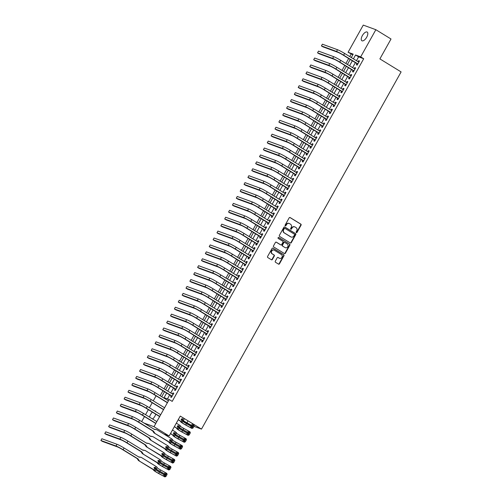 <?xml version="1.0" encoding="UTF-8"?>
<svg xmlns="http://www.w3.org/2000/svg" width="502" height="502" viewBox="0 0 502 502"><rect width="100%" height="100%" fill="white"/><g stroke="black" fill="none" stroke-linecap="round" stroke-linejoin="round"><path stroke-width="0.75" d="M296.349 232.608A0.546 0.489 110.1 0 0 297.027 232.388L301.062 225.166A0.778 0.697 110.1 0 0 300.849 224.124L290.137 217.554A0.778 0.697 110.1 0 0 289.165 217.868L285.13 225.084A0.546 0.489 110.1 0 0 285.356 225.856A0.546 0.489 110.1 0 0 285.964 225.599L286.485 224.664A2.497 2.228 110.1 0 1 289.604 223.66L290.495 224.206A2.497 2.228 110.1 0 1 291.185 227.544L290.664 228.479A0.546 0.489 110.1 0 0 290.89 229.251A0.546 0.489 110.1 0 0 291.499 228.994L292.02 228.059A2.497 2.228 110.1 0 1 295.138 227.048L296.029 227.601A2.497 2.228 110.1 0 1 296.72 230.939L296.199 231.874A0.546 0.489 110.1 0 0 296.349 232.608M296.268 232.545A0.546 0.489 110.1 0 0 296.688 232.263L300.723 225.04A0.778 0.697 110.1 0 0 300.51 223.999L289.855 217.46M285.199 225.756A0.546 0.489 110.1 0 0 285.619 225.473L286.146 224.538L286.485 224.664M290.733 229.15A0.546 0.489 110.1 0 0 291.154 228.868L291.681 227.933L292.02 228.059M149.546 417.143A5.089 2.284 121.5 0 1 150.544 414.596A5.089 2.284 121.5 0 1 152.413 412.142M154.534 410.906A5.089 2.284 121.5 0 1 155.382 411.05A5.089 2.284 121.5 0 1 155.896 411.747M155.758 414.194A5.089 2.284 121.5 0 1 154.898 416.189A5.089 2.284 121.5 0 1 152.602 419.019M362.356 35.604A5.089 2.284 121.5 0 1 367.194 32.065A5.089 2.284 121.5 0 1 366.711 37.198A5.089 2.284 121.5 0 1 361.867 40.744A5.089 2.284 121.5 0 1 362.356 35.604M275.284 261.222A0.778 0.697 110.1 0 0 275.498 262.264L278.503 264.108A0.778 0.697 110.1 0 0 279.476 263.795L283.956 255.775A0.778 0.697 110.1 0 0 283.743 254.734L273.032 248.164A0.778 0.697 110.1 0 0 272.059 248.477L267.579 256.497A0.778 0.697 110.1 0 0 267.792 257.539L271.419 259.766A0.778 0.697 110.1 0 0 272.398 259.452L274.312 256.02A0.778 0.697 110.1 0 0 274.098 254.972L272.297 253.874A2.09 1.857 110.1 0 1 274.33 250.234L281.384 254.558A2.09 1.857 110.1 0 1 279.35 258.197L278.171 257.476A0.778 0.697 110.1 0 0 277.198 257.79L275.284 261.222M352.837 54.762L348.081 52.271L363.266 25.1L375.86 29.706L391.014 39.005L379.888 58.903L401.104 71.918L201.484 429.103L180.268 416.089L169.143 435.993L153.988 426.694L144.011 423.042M375.86 29.706L360.674 56.877L355.567 55.007L353.421 58.847M166.67 393.003L164.066 397.659L169.174 399.523L172.205 401.387L363.705 58.74L360.674 56.877M169.174 399.523L153.988 426.694M290.313 242.981A0.778 0.697 110.1 0 0 291.285 242.661L295.766 234.647A0.778 0.697 110.1 0 0 295.552 233.599L284.841 227.029A0.778 0.697 110.1 0 0 283.868 227.343L279.388 235.363A0.778 0.697 110.1 0 0 279.601 236.411L290.313 242.981M289.861 245.208L285.381 253.228A0.778 0.697 110.1 0 1 284.408 253.541L273.697 246.971A0.778 0.697 110.1 0 1 273.483 245.93L275.397 242.497A0.778 0.697 110.1 0 1 276.376 242.184L280.718 244.85A0.778 0.697 110.1 0 0 281.691 244.53L282.965 242.259A0.778 0.697 110.1 0 0 282.751 241.211L278.227 238.437A0.546 0.489 110.1 0 1 278.761 237.49L289.648 244.167A0.778 0.697 110.1 0 1 289.861 245.208L289.522 245.089L285.042 253.102L285.381 253.228M356.997 63.578L356.326 64.789L357.173 65.103L359.495 60.949L358.648 60.635L358.058 61.69M353.132 70.5L352.454 71.711L353.308 72.024L355.629 67.87L354.776 67.563L354.186 68.617M349.26 77.421L348.589 78.638L349.436 78.946L351.758 74.792L350.904 74.484L350.321 75.538M345.395 84.349L344.717 85.56L345.571 85.867L347.892 81.713L347.039 81.406L346.449 82.46M341.523 91.27L340.852 92.481L341.699 92.788L344.021 88.641L343.167 88.327L342.577 89.381M337.658 98.191L336.98 99.402L337.833 99.716L340.149 95.562L339.302 95.248L338.712 96.302M333.786 105.113L333.108 106.324L333.962 106.637L336.284 102.483L335.43 102.17L334.84 103.224M329.921 112.034L329.243 113.245L330.096 113.559L332.412 109.405L331.565 109.091L330.975 110.145M326.049 118.955L325.371 120.166L326.225 120.48L328.546 116.326L327.693 116.012L327.103 117.073M322.184 125.876L321.506 127.088L322.353 127.401L324.675 123.247L323.828 122.94L323.238 123.994M318.312 132.804L317.634 134.015L318.488 134.323L320.809 130.169L319.956 129.861L319.366 130.915M314.447 139.725L313.769 140.936L314.616 141.244L316.938 137.096L316.091 136.782L315.501 137.837M310.575 146.647L309.897 147.858L310.751 148.172L313.072 144.018L312.219 143.704L311.629 144.758M306.709 153.568L306.032 154.779L306.879 155.093L309.201 150.939L308.353 150.625L307.764 151.679M302.838 160.489L302.16 161.7L303.013 162.014L305.335 157.86L304.482 157.546L303.892 158.601M298.972 167.411L298.295 168.622L299.142 168.936L301.464 164.781L300.616 164.468L300.027 165.522M295.101 174.332L294.423 175.543L295.276 175.857L297.598 171.703L296.745 171.395L296.155 172.45M291.235 181.26L290.558 182.471L291.405 182.778L293.726 178.624L292.879 178.317L292.289 179.371M287.364 188.181L286.686 189.392L287.539 189.7L289.861 185.545L289.008 185.238L288.418 186.292M283.498 195.102L282.821 196.313L283.668 196.621L285.989 192.473L285.142 192.159L284.552 193.214M279.627 202.024L278.949 203.235L279.802 203.548L282.124 199.394L281.271 199.081L280.681 200.135M275.761 208.945L275.083 210.156L275.931 210.47L278.252 206.316L277.405 206.002L276.815 207.056M271.889 215.866L271.212 217.077L272.065 217.391L274.387 213.237L273.534 212.923L272.944 213.977M268.018 222.788L267.346 223.999L268.193 224.312L270.515 220.158L269.668 219.851L269.078 220.905M264.152 229.709L263.475 230.926L264.328 231.234L266.65 227.08L265.796 226.772L265.207 227.826M260.281 236.637L259.609 237.848L260.456 238.155L262.778 234.001L261.925 233.694L261.341 234.748M256.415 243.558L255.738 244.769L256.591 245.076L258.913 240.929L258.059 240.615L257.47 241.669M252.544 250.479L251.872 251.69L252.719 252.004L255.041 247.85L254.188 247.536L253.598 248.59M248.678 257.4L248.001 258.612L248.854 258.925L251.169 254.771L250.322 254.458L249.732 255.512M244.807 264.322L244.129 265.533L244.982 265.847L247.304 261.693L246.451 261.379L245.861 262.433M240.941 271.243L240.263 272.454L241.117 272.768L243.432 268.614L242.585 268.3L241.995 269.361M237.069 278.164L236.392 279.376L237.245 279.689L239.567 275.535L238.714 275.228L238.124 276.282M233.204 285.092L232.526 286.303L233.374 286.611L235.695 282.457L234.848 282.149L234.258 283.203M229.332 292.013L228.655 293.224L229.508 293.532L231.83 289.384L230.976 289.07L230.387 290.125M225.467 298.935L224.789 300.146L225.636 300.46L227.958 296.305L227.111 295.992L226.521 297.046M221.595 305.856L220.918 307.067L221.771 307.381L224.093 303.227L223.239 302.913L222.65 303.967M217.73 312.777L217.052 313.988L217.899 314.302L220.221 310.148L219.374 309.834L218.784 310.889M213.858 319.699L213.181 320.91L214.034 321.224L216.356 317.069L215.502 316.756L214.912 317.81M209.993 326.62L209.315 327.831L210.162 328.145L212.484 323.991L211.637 323.683L211.047 324.738M206.121 333.548L205.443 334.759L206.297 335.066L208.619 330.912L207.765 330.605L207.175 331.659M202.256 340.469L201.578 341.68L202.425 341.987L204.747 337.833L203.9 337.526L203.31 338.58M198.384 347.39L197.706 348.601L198.56 348.909L200.882 344.761L200.028 344.447L199.438 345.501M194.519 354.312L193.841 355.523L194.688 355.836L197.01 351.682L196.163 351.369L195.573 352.423M190.647 361.233L189.969 362.444L190.823 362.758L193.144 358.604L192.291 358.29L191.701 359.344M186.782 368.154L186.104 369.365L186.951 369.679L189.273 365.525L188.426 365.211L187.836 366.265M182.91 375.076L182.232 376.287L183.086 376.6L185.407 372.446L184.554 372.139L183.964 373.193M179.038 381.997L178.367 383.214L179.214 383.522L181.536 379.368L180.682 379.06L180.099 380.114M175.173 388.924L174.495 390.136L175.349 390.443L177.67 386.289L176.817 385.982L176.227 387.036M363.705 58.74L358.597 56.87L356.451 60.711M355.397 62.599L352.586 67.632M351.532 69.521L348.714 74.553M347.66 76.442L344.849 81.475M343.788 83.363L340.977 88.396M339.923 90.285L337.112 95.317M336.051 97.206L333.24 102.245M332.186 104.127L329.375 109.166M328.314 111.049L325.503 116.087M324.449 117.976L321.631 123.009M320.577 124.898L317.766 129.93M316.712 131.819L313.894 136.851M312.84 138.74L310.029 143.773M308.975 145.662L306.157 150.7M305.103 152.583L302.292 157.622M301.238 159.504L298.42 164.543M297.366 166.432L294.555 171.464M293.501 173.353L290.683 178.386M289.629 180.274L286.818 185.307M285.763 187.196L282.946 192.228M281.892 194.117L279.081 199.15M278.026 201.038L275.209 206.077M274.155 207.96L271.344 212.999M270.289 214.887L267.472 219.92M266.418 221.809L263.606 226.841M262.552 228.73L259.735 233.763M258.681 235.651L255.869 240.684M254.809 242.573L251.998 247.605M250.944 249.494L248.132 254.533M247.072 256.415L244.261 261.454M243.206 263.337L240.395 268.375M239.335 270.264L236.524 275.297M235.469 277.186L232.652 282.218M231.598 284.107L228.786 289.139M227.732 291.028L224.915 296.061M223.861 297.95L221.049 302.988M219.995 304.871L217.178 309.91M216.124 311.792L213.312 316.831M212.258 318.72L209.441 323.752M208.386 325.641L205.575 330.674M204.521 332.562L201.704 337.595M200.649 339.484L197.838 344.516M196.784 346.405L193.967 351.438M192.912 353.326L190.101 358.365M189.047 360.248L186.229 365.287M185.175 367.175L182.364 372.208M181.31 374.097L178.492 379.129M177.438 381.018L174.627 386.051M173.573 387.939L170.755 392.972M169.701 394.861L167.448 398.895M171.301 395.846L170.63 397.057L171.477 397.364L173.799 393.217L172.945 392.903L172.362 393.957M351.111 54.128L349.737 56.588M348.683 58.477L345.865 63.509M344.811 65.398L342 70.431M340.946 72.319L338.128 77.358M337.074 79.241L334.263 84.28M333.209 86.162L330.391 91.201M329.337 93.09L326.526 98.122M325.472 100.011L322.654 105.043M321.6 106.932L318.789 111.965M317.735 113.854L314.917 118.886M313.863 120.775L311.052 125.814M309.991 127.696L307.18 132.735M306.126 134.618L303.315 139.656M302.254 141.545L299.443 146.578M298.389 148.466L295.578 153.499M294.517 155.388L291.706 160.42M290.652 162.309L287.834 167.342M286.78 169.23L283.969 174.263M282.915 176.152L280.097 181.191M279.043 183.073L276.232 188.112M275.178 190.001L272.36 195.033M271.306 196.922L268.495 201.955M267.44 203.843L264.623 208.876M263.569 210.765L260.758 215.797M259.703 217.686L256.886 222.719M255.832 224.607L253.021 229.646M251.966 231.529L249.149 236.567M248.095 238.45L245.283 243.489M244.229 245.378L241.412 250.41M240.358 252.299L237.546 257.331M236.492 259.22L233.675 264.253M232.621 266.142L229.809 271.174M228.755 273.063L225.938 278.102M224.883 279.984L222.072 285.023M221.012 286.906L218.201 291.944M217.146 293.833L214.335 298.866M213.275 300.754L210.463 305.787M209.409 307.676L206.592 312.708M205.538 314.597L202.726 319.63M201.672 321.518L198.855 326.551M197.801 328.44L194.989 333.479M193.935 335.361L191.118 340.4M190.063 342.289L187.252 347.321M186.198 349.21L183.381 354.243M182.326 356.131L179.515 361.164M178.461 363.053L175.644 368.085M174.589 369.974L171.778 375.007M170.724 376.895L167.906 381.934M166.852 383.817L164.041 388.855M162.987 390.738L160.169 395.777M183.017 420.896L188.89 424.497L191.4 425.414M193.954 426.349L201.484 429.103M169.143 435.993L163.859 434.061M141.664 421.605L144.482 416.572M145.536 414.683L148.347 409.651M149.401 407.762L152.219 402.723M153.273 400.841L156.084 395.802M351.287 57.542L353.188 54.141L348.081 52.271M161.719 396.724L164.53 391.692M165.591 389.803L168.402 384.77M169.456 382.882L172.268 377.849M173.328 375.96L176.139 370.922M177.193 369.039L180.011 364M181.065 362.118L183.876 357.079M184.931 355.19L187.748 350.158M188.802 348.269L191.613 343.236M192.668 341.347L195.485 336.315M196.539 334.426L199.35 329.394M200.405 327.505L203.222 322.466M204.276 320.583L207.088 315.545M208.142 313.662L210.959 308.623M212.013 306.735L214.825 301.702M215.879 299.813L218.696 294.781M219.75 292.892L222.562 287.859M223.616 285.971L226.433 280.938M227.488 279.049L230.299 274.017M231.353 272.128L234.17 267.089M235.225 265.207L238.036 260.168M239.09 258.279L241.908 253.246M242.962 251.358L245.773 246.325M246.827 244.436L249.645 239.404M250.699 237.515L253.51 232.482M254.57 230.594L257.382 225.561M258.436 223.672L261.247 218.634M262.308 216.751L265.119 211.712M266.173 209.83L268.99 204.791M270.045 202.902L272.856 197.87M273.91 195.981L276.727 190.948M277.782 189.059L280.593 184.027M281.647 182.138L284.465 177.106M285.519 175.217L288.33 170.184M289.384 168.295L292.202 163.257M293.256 161.374L296.067 156.335M297.121 154.447L299.939 149.414M300.993 147.525L303.804 142.493M304.858 140.604L307.676 135.571M308.73 133.683L311.541 128.65M312.595 126.761L315.413 121.729M316.467 119.84L319.278 114.801M320.332 112.919L323.15 107.88M324.204 105.997L327.015 100.958M328.07 99.07L330.887 94.037M331.941 92.148L334.752 87.116M335.807 85.227L338.624 80.194M339.678 78.306L342.489 73.273M343.55 71.384L346.361 66.346M347.415 64.463L350.227 59.424M352.366 60.736L349.555 65.775M348.501 67.657L345.683 72.696M344.629 74.585L341.818 79.617M340.758 81.506L337.946 86.539M336.892 88.427L334.081 93.46M333.021 95.349L330.209 100.381M329.155 102.27L326.338 107.302M325.283 109.191L322.472 114.23M321.418 116.113L318.601 121.151M317.546 123.034L314.735 128.073M313.681 129.962L310.863 134.994M309.809 136.883L306.998 141.915M305.944 143.804L303.126 148.837M302.072 150.725L299.261 155.758M298.207 157.647L295.389 162.686M294.335 164.568L291.524 169.607M290.47 171.489L287.652 176.528M286.598 178.417L283.787 183.45M282.733 185.338L279.915 190.371M278.861 192.26L276.05 197.292M274.996 199.181L272.178 204.214M271.124 206.102L268.313 211.135M267.259 213.024L264.441 218.063M263.387 219.945L260.576 224.984M259.521 226.873L256.704 231.905M255.65 233.794L252.839 238.826M251.778 240.715L248.967 245.748M247.913 247.637L245.101 252.669M244.041 254.558L241.23 259.59M240.176 261.479L237.358 266.518M236.304 268.401L233.493 273.439M232.439 275.322L229.621 280.361M228.567 282.249L225.756 287.282M224.701 289.171L221.884 294.203M220.83 296.092L218.019 301.125M216.964 303.013L214.147 308.046M213.093 309.935L210.282 314.974M209.227 316.856L206.41 321.895M205.356 323.777L202.544 328.816M201.49 330.705L198.673 335.738M197.619 337.626L194.807 342.659M193.753 344.548L190.936 349.58M189.881 351.469L187.07 356.502M186.016 358.39L183.199 363.423M182.144 365.312L179.333 370.351M178.279 372.233L175.462 377.272M174.407 379.161L171.596 384.193M170.542 386.082L167.724 391.114M358.597 56.87L355.567 55.007M358.648 60.635L359.407 61.106M354.776 67.563L355.541 68.027M350.904 74.484L351.67 74.949M347.039 81.406L347.804 81.87M343.167 88.327L343.933 88.798M339.302 95.248L340.067 95.719M335.43 102.17L336.196 102.64M331.565 109.091L332.324 109.561M327.693 116.012L328.459 116.483M323.828 122.94L324.587 123.404M319.956 129.861L320.722 130.325M316.091 136.782L316.85 137.253M312.219 143.704L312.984 144.174M308.353 150.625L309.113 151.096M304.482 157.546L305.247 158.017M300.616 164.468L301.376 164.938M296.745 171.395L297.51 171.86M292.879 178.317L293.639 178.781M289.008 185.238L289.773 185.702M285.142 192.159L285.902 192.63M281.271 199.081L282.036 199.551M277.405 206.002L278.164 206.473M273.534 212.923L274.299 213.394M269.668 219.851L270.427 220.315M265.796 226.772L266.562 227.237M261.925 233.694L262.69 234.158M258.059 240.615L258.825 241.085M254.188 247.536L254.953 248.007M250.322 254.458L251.088 254.928M246.451 261.379L247.216 261.849M242.585 268.3L243.344 268.771M238.714 275.228L239.479 275.692M234.848 282.149L235.607 282.613M230.976 289.07L231.742 289.535M227.111 295.992L227.87 296.462M223.239 302.913L224.005 303.384M219.374 309.834L220.133 310.305M215.502 316.756L216.268 317.226M211.637 323.683L212.396 324.148M207.765 330.605L208.531 331.069M203.9 337.526L204.659 337.99M200.028 344.447L200.794 344.918M196.163 351.369L196.922 351.839M192.291 358.29L193.057 358.761M188.426 365.211L189.185 365.682M184.554 372.139L185.32 372.603M180.682 379.06L181.448 379.525M176.817 385.982L177.582 386.446M172.945 392.903L173.711 393.373M294.605 226.822A2.497 2.228 110.1 0 0 291.681 227.933M289.077 223.428A2.497 2.228 110.1 0 0 286.146 224.538M290.256 242.943A0.778 0.697 110.1 0 0 290.947 242.541L295.427 234.522A0.778 0.697 110.1 0 0 295.214 233.474L284.559 226.942M294.517 234.88A0.546 0.489 110.1 0 0 294.367 234.152L284.967 228.385A0.546 0.489 110.1 0 0 284.283 228.605L283.73 229.59A2.497 2.228 110.1 0 0 284.421 232.934L290.846 236.875A2.497 2.228 110.1 0 0 293.965 235.865L294.517 234.88M284.803 228.322L284.621 228.259A0.546 0.489 110.1 0 0 283.944 228.479L284.283 228.605M291.034 236.975A2.497 2.228 110.1 0 1 290.507 236.749L284.082 232.809A2.497 2.228 110.1 0 1 283.392 229.464L283.944 228.479M284.352 253.51A0.778 0.697 110.1 0 0 285.042 253.102M276.087 242.089L280.38 244.725A0.778 0.697 110.1 0 0 280.605 244.807M278.516 237.421L289.648 244.167M285.224 247.612A2.09 1.857 110.1 0 0 287.257 243.978L284.772 242.453A0.778 0.697 110.1 0 0 283.799 242.767L282.526 245.045A0.778 0.697 110.1 0 0 282.739 246.087L284.885 247.486A2.09 1.857 110.1 0 0 285.356 247.687M284.433 242.328A0.778 0.697 110.1 0 0 283.454 242.642L283.799 242.767M284.885 247.486L282.4 245.961A0.778 0.697 110.1 0 1 282.187 244.92L283.454 242.642M289.522 245.089A0.778 0.697 110.1 0 0 289.309 244.041M279.482 258.266A2.09 1.857 110.1 0 1 279.012 258.072L277.888 257.382M273.86 250.04A2.09 1.857 110.1 0 0 271.958 253.748L272.297 253.874M271.362 259.729A0.778 0.697 110.1 0 0 272.053 259.327L273.973 255.894A0.778 0.697 110.1 0 0 273.759 254.853L271.958 253.748M278.447 264.077A0.778 0.697 110.1 0 0 279.137 263.669L283.617 255.65A0.778 0.697 110.1 0 0 283.404 254.608L272.749 248.07M337.507 49.717L336.535 51.449L321.412 45.914L322.378 44.182L337.507 49.717A5.968 0.483 29.2 0 1 344.604 53.438L358.817 62.16M336.535 51.449A5.968 0.483 29.2 0 1 343.638 55.17L357.851 63.892M357.725 64.118L342.784 54.862A3.978 0.32 -150.8 0 0 338.053 52.377L322.924 46.843L321.412 45.914M333.635 56.638L332.669 58.37L317.54 52.835L318.506 51.104L333.635 56.638A5.968 0.483 29.2 0 1 340.732 60.365L354.952 69.081M332.669 58.37A5.968 0.483 29.2 0 1 339.766 62.091L353.985 70.813M353.854 71.039L338.919 61.784A3.978 0.32 -150.8 0 0 334.181 59.299L319.059 53.764L317.54 52.835M329.77 63.559L328.797 65.291L313.675 59.757L314.641 58.025L329.77 63.559A5.968 0.483 29.2 0 1 336.867 67.287L351.08 76.003M328.797 65.291A5.968 0.483 29.2 0 1 335.901 69.012L350.114 77.735M349.988 77.961L335.047 68.705A3.978 0.32 -150.8 0 0 330.316 66.22L315.187 60.686L313.675 59.757M325.898 70.487L324.932 72.213L309.803 66.678L310.769 64.946L325.898 70.487A5.968 0.483 29.2 0 1 332.995 74.208L347.215 82.924M324.932 72.213A5.968 0.483 29.2 0 1 332.029 75.94L346.248 84.656M346.116 84.888L331.182 75.626A3.978 0.32 -150.8 0 0 326.444 73.141L311.315 67.607L309.803 66.678M322.033 77.408L321.06 79.134L305.931 73.599L306.904 71.868L322.033 77.408A5.968 0.483 29.2 0 1 329.13 81.129L343.343 89.852M321.06 79.134A5.968 0.483 29.2 0 1 328.164 82.861L342.377 91.577M342.251 91.81L327.31 82.548A3.978 0.32 -150.8 0 0 322.579 80.069L307.45 74.528L305.931 73.599M318.161 84.33L317.195 86.062L302.066 80.521L303.032 78.795L318.161 84.33A5.968 0.483 29.2 0 1 325.258 88.051L339.477 96.773M317.195 86.062A5.968 0.483 29.2 0 1 324.292 89.783L338.505 98.505M338.379 98.731L323.445 89.469A3.978 0.32 -150.8 0 0 318.707 86.99L303.578 81.45L302.066 80.521M314.29 91.251L313.323 92.983L298.194 87.442L299.167 85.716L314.29 91.251A5.968 0.483 29.2 0 1 321.393 94.972L335.606 103.694M313.323 92.983A5.968 0.483 29.2 0 1 320.427 96.704L334.639 105.426M334.514 105.652L319.573 96.39A3.978 0.32 -150.8 0 0 314.842 93.912L299.713 88.377L298.194 87.442M310.424 98.172L309.458 99.904L294.329 94.37L295.295 92.638L310.424 98.172A5.968 0.483 29.2 0 1 317.521 101.893L331.74 110.616M309.458 99.904A5.968 0.483 29.2 0 1 316.555 103.625L330.768 112.348M330.642 112.573L315.708 103.318A3.978 0.32 -150.8 0 0 310.97 100.833L295.841 95.298L294.329 94.37M306.553 105.094L305.586 106.826L290.457 101.291L291.43 99.559L306.553 105.094A5.968 0.483 29.2 0 1 313.656 108.821L327.869 117.537M305.586 106.826A5.968 0.483 29.2 0 1 312.69 110.547L326.902 119.269M326.777 119.495L311.836 110.239A3.978 0.32 -150.8 0 0 307.105 107.754L291.976 102.22L290.457 101.291M302.687 112.015L301.721 113.747L286.592 108.212L287.558 106.48L302.687 112.015A5.968 0.483 29.2 0 1 309.784 115.742L324.003 124.458M301.721 113.747A5.968 0.483 29.2 0 1 308.818 117.468L323.031 126.19M322.905 126.416L307.964 117.161A3.978 0.32 -150.8 0 0 303.233 114.676L288.104 109.141L286.592 108.212M298.815 118.936L297.849 120.668L282.72 115.134L283.686 113.402L298.815 118.936A5.968 0.483 29.2 0 1 305.919 122.664L320.132 131.38M297.849 120.668A5.968 0.483 29.2 0 1 304.952 124.396L319.165 133.112M319.04 133.337L304.099 124.082A3.978 0.32 -150.8 0 0 299.368 121.597L284.239 116.062L282.72 115.134M294.95 125.864L293.984 127.59L278.855 122.055L279.821 120.323L294.95 125.864A5.968 0.483 29.2 0 1 302.047 129.585L316.26 138.307M293.984 127.59A5.968 0.483 29.2 0 1 301.081 131.317L315.294 140.033M315.168 140.265L300.227 131.003A3.978 0.32 -150.8 0 0 295.496 128.525L280.367 122.984L278.855 122.055M291.078 132.785L290.112 134.517L274.983 128.976L275.949 127.244L291.078 132.785A5.968 0.483 29.2 0 1 298.182 136.506L312.395 145.229M290.112 134.517A5.968 0.483 29.2 0 1 297.215 138.238L311.428 146.954M311.303 147.186L296.362 137.924A3.978 0.32 -150.8 0 0 291.631 135.446L276.502 129.905L274.983 128.976M287.213 139.707L286.247 141.439L271.118 135.898L272.084 134.172L287.213 139.707A5.968 0.483 29.2 0 1 294.31 143.428L308.523 152.15M286.247 141.439A5.968 0.483 29.2 0 1 293.344 145.16L307.557 153.882M307.431 154.108L292.49 144.846A3.978 0.32 -150.8 0 0 287.759 142.367L272.63 136.833L271.118 135.898M283.341 146.628L282.375 148.36L267.246 142.825L268.212 141.093L283.341 146.628A5.968 0.483 29.2 0 1 290.445 150.349L304.658 159.071M282.375 148.36A5.968 0.483 29.2 0 1 289.472 152.081L303.691 160.803M303.566 161.029L288.625 151.773A3.978 0.32 -150.8 0 0 283.894 149.289L268.765 143.754L267.246 142.825M279.476 153.549L278.51 155.281L263.381 149.747L264.347 148.015L279.476 153.549A5.968 0.483 29.2 0 1 286.573 157.27L300.786 165.993M278.51 155.281A5.968 0.483 29.2 0 1 285.607 159.002L299.82 167.724M299.694 167.95L284.753 158.695A3.978 0.32 -150.8 0 0 280.022 156.21L264.893 150.675L263.381 149.747M275.604 160.471L274.638 162.202L259.509 156.668L260.475 154.936L275.604 160.471A5.968 0.483 29.2 0 1 282.708 164.198L296.92 172.914M274.638 162.202A5.968 0.483 29.2 0 1 281.735 165.924L295.954 174.646M295.822 174.872L280.888 165.616A3.978 0.32 -150.8 0 0 276.156 163.131L261.027 157.597L259.509 156.668M271.739 167.392L270.773 169.124L255.643 163.589L256.61 161.857L271.739 167.392A5.968 0.483 29.2 0 1 278.836 171.119L293.049 179.835M270.773 169.124A5.968 0.483 29.2 0 1 277.87 172.851L292.082 181.567M291.957 181.793L277.016 172.537A3.978 0.32 -150.8 0 0 272.285 170.052L257.156 164.518L255.643 163.589M267.867 174.32L266.901 176.045L251.772 170.511L252.738 168.779L267.867 174.32A5.968 0.483 29.2 0 1 274.97 178.041L289.183 186.763M266.901 176.045A5.968 0.483 29.2 0 1 273.998 179.772L288.217 188.488M288.085 188.721L273.151 179.459A3.978 0.32 -150.8 0 0 268.419 176.98L253.29 171.439L251.772 170.511M264.002 181.241L263.035 182.973L247.906 177.432L248.873 175.7L264.002 181.241A5.968 0.483 29.2 0 1 271.099 184.962L285.312 193.684M263.035 182.973A5.968 0.483 29.2 0 1 270.132 186.694L284.345 195.41M284.22 195.642L269.279 186.38A3.978 0.32 -150.8 0 0 264.548 183.901L249.419 178.361L247.906 177.432M260.13 188.162L259.164 189.894L244.035 184.353L245.001 182.628L260.13 188.162A5.968 0.483 29.2 0 1 267.227 191.883L281.446 200.605M259.164 189.894A5.968 0.483 29.2 0 1 266.261 193.615L280.48 202.337M280.348 202.563L265.414 193.301A3.978 0.32 -150.8 0 0 260.682 190.823L245.553 185.288L244.035 184.353M256.265 195.083L255.298 196.815L240.169 191.281L241.136 189.549L256.265 195.083A5.968 0.483 29.2 0 1 263.362 198.805L277.575 207.527M255.298 196.815A5.968 0.483 29.2 0 1 262.395 200.536L276.608 209.259M276.483 209.485L261.542 200.223A3.978 0.32 -150.8 0 0 256.811 197.744L241.682 192.21L240.169 191.281M252.393 202.005L251.427 203.737L236.298 198.202L237.264 196.47L252.393 202.005A5.968 0.483 29.2 0 1 259.49 205.726L273.709 214.448M251.427 203.737A5.968 0.483 29.2 0 1 258.524 207.458L272.743 216.18M272.611 216.406L257.677 207.15A3.978 0.32 -150.8 0 0 252.939 204.665L237.816 199.131L236.298 198.202M248.528 208.926L247.555 210.658L232.432 205.123L233.399 203.392L248.528 208.926A5.968 0.483 29.2 0 1 255.625 212.653L269.838 221.369M247.555 210.658A5.968 0.483 29.2 0 1 254.658 214.379L268.871 223.101M268.746 223.327L253.805 214.072A3.978 0.32 -150.8 0 0 249.074 211.587L233.945 206.052L232.432 205.123M244.656 215.847L243.69 217.579L228.561 212.045L229.527 210.313L244.656 215.847A5.968 0.483 29.2 0 1 251.753 219.575L265.972 228.291M243.69 217.579A5.968 0.483 29.2 0 1 250.787 221.3L265.006 230.023M264.874 230.249L249.94 220.993A3.978 0.32 -150.8 0 0 245.202 218.508L230.079 212.973L228.561 212.045M240.791 222.775L239.818 224.501L224.695 218.966L225.662 217.234L240.791 222.775A5.968 0.483 29.2 0 1 247.888 226.496L262.1 235.212M239.818 224.501A5.968 0.483 29.2 0 1 246.921 228.228L261.134 236.944M261.009 237.176L246.068 227.914A3.978 0.32 -150.8 0 0 241.337 225.429L226.207 219.895L224.695 218.966M236.919 229.696L235.953 231.422L220.824 225.887L221.79 224.156L236.919 229.696A5.968 0.483 29.2 0 1 244.016 233.417L258.235 242.14M235.953 231.422A5.968 0.483 29.2 0 1 243.05 235.149L257.269 243.865M257.137 244.097L242.202 234.836A3.978 0.32 -150.8 0 0 237.465 232.357L222.336 226.816L220.824 225.887M233.053 236.618L232.081 238.35L216.952 232.809L217.924 231.083L233.053 236.618A5.968 0.483 29.2 0 1 240.151 240.339L254.363 249.061M232.081 238.35A5.968 0.483 29.2 0 1 239.184 242.071L253.397 250.793M253.272 251.019L238.331 241.757A3.978 0.32 -150.8 0 0 233.599 239.278L218.47 233.737L216.952 232.809M229.182 243.539L228.215 245.271L213.086 239.73L214.053 238.004L229.182 243.539A5.968 0.483 29.2 0 1 236.279 247.26L250.498 255.982M228.215 245.271A5.968 0.483 29.2 0 1 235.312 248.992L249.525 257.714M249.4 257.94L234.465 248.678A3.978 0.32 -150.8 0 0 229.728 246.2L214.599 240.665L213.086 239.73M225.31 250.46L224.344 252.192L209.215 246.658L210.187 244.926L225.31 250.46A5.968 0.483 29.2 0 1 232.413 254.181L246.626 262.904M224.344 252.192A5.968 0.483 29.2 0 1 231.447 255.913L245.66 264.636M245.534 264.861L230.594 255.606A3.978 0.32 -150.8 0 0 225.862 253.121L210.733 247.586L209.215 246.658M221.445 257.382L220.478 259.114L205.349 253.579L206.316 251.847L221.445 257.382A5.968 0.483 29.2 0 1 228.542 261.109L242.761 269.825M220.478 259.114A5.968 0.483 29.2 0 1 227.575 262.835L241.788 271.557M241.663 271.783L226.728 262.527A3.978 0.32 -150.8 0 0 221.991 260.042L206.862 254.508L205.349 253.579M217.573 264.303L216.607 266.035L201.478 260.5L202.45 258.768L217.573 264.303A5.968 0.483 29.2 0 1 224.676 268.03L238.889 276.746M216.607 266.035A5.968 0.483 29.2 0 1 223.71 269.756L237.923 278.478M237.797 278.704L222.857 269.448A3.978 0.32 -150.8 0 0 218.125 266.964L202.996 261.429L201.478 260.5M213.708 271.224L212.741 272.956L197.612 267.422L198.579 265.69L213.708 271.224A5.968 0.483 29.2 0 1 220.805 274.952L235.024 283.668M212.741 272.956A5.968 0.483 29.2 0 1 219.838 276.684L234.051 285.4M233.926 285.625L218.985 276.37A3.978 0.32 -150.8 0 0 214.254 273.885L199.125 268.35L197.612 267.422M209.836 278.152L208.87 279.878L193.741 274.343L194.707 272.611L209.836 278.152A5.968 0.483 29.2 0 1 216.939 281.873L231.152 290.595M208.87 279.878A5.968 0.483 29.2 0 1 215.973 283.605L230.186 292.321M230.06 292.553L215.12 283.291A3.978 0.32 -150.8 0 0 210.388 280.813L195.259 275.272L193.741 274.343M205.971 285.073L205.004 286.805L189.875 281.264L190.842 279.532L205.971 285.073A5.968 0.483 29.2 0 1 213.068 288.794L227.28 297.517M205.004 286.805A5.968 0.483 29.2 0 1 212.101 290.526L226.314 299.242M226.189 299.474L211.248 290.212A3.978 0.32 -150.8 0 0 206.517 287.734L191.387 282.193L189.875 281.264M202.099 291.995L201.133 293.726L186.004 288.186L186.97 286.46L202.099 291.995A5.968 0.483 29.2 0 1 209.202 295.716L223.415 304.438M201.133 293.726A5.968 0.483 29.2 0 1 208.236 297.448L222.449 306.17M222.323 306.396L207.382 297.134A3.978 0.32 -150.8 0 0 202.651 294.655L187.522 289.121L186.004 288.186M198.234 298.916L197.267 300.648L182.138 295.113L183.105 293.381L198.234 298.916A5.968 0.483 29.2 0 1 205.331 302.637L219.543 311.359M197.267 300.648A5.968 0.483 29.2 0 1 204.364 304.369L218.577 313.091M218.452 313.317L203.511 304.061A3.978 0.32 -150.8 0 0 198.779 301.577L183.65 296.042L182.138 295.113M194.362 305.837L193.395 307.569L178.266 302.035L179.233 300.303L194.362 305.837A5.968 0.483 29.2 0 1 201.465 309.558L215.678 318.281M193.395 307.569A5.968 0.483 29.2 0 1 200.493 311.29L214.712 320.012M214.586 320.238L199.645 310.983A3.978 0.32 -150.8 0 0 194.914 308.498L179.785 302.963L178.266 302.035M190.496 312.759L189.53 314.49L174.401 308.956L175.367 307.224L190.496 312.759A5.968 0.483 29.2 0 1 197.593 316.486L211.806 325.202M189.53 314.49A5.968 0.483 29.2 0 1 196.627 318.212L210.84 326.934M210.714 327.16L195.774 317.904A3.978 0.32 -150.8 0 0 191.042 315.419L175.913 309.885L174.401 308.956M186.625 319.68L185.658 321.412L170.529 315.877L171.496 314.145L186.625 319.68A5.968 0.483 29.2 0 1 193.728 323.407L207.941 332.123M185.658 321.412A5.968 0.483 29.2 0 1 192.755 325.139L206.975 333.855M206.843 334.081L191.908 324.825A3.978 0.32 -150.8 0 0 187.177 322.34L172.048 316.806L170.529 315.877M182.759 326.607L181.793 328.333L166.664 322.799L167.63 321.067L182.759 326.607A5.968 0.483 29.2 0 1 189.856 330.329L204.069 339.051M181.793 328.333A5.968 0.483 29.2 0 1 188.89 332.06L203.103 340.776M202.977 341.009L188.037 331.747A3.978 0.32 -150.8 0 0 183.305 329.268L168.176 323.727L166.664 322.799M178.888 333.529L177.921 335.254L162.792 329.72L163.759 327.988L178.888 333.529A5.968 0.483 29.2 0 1 185.991 337.25L200.204 345.972M177.921 335.254A5.968 0.483 29.2 0 1 185.018 338.982L199.238 347.698M199.106 347.93L184.171 338.668A3.978 0.32 -150.8 0 0 179.44 336.189L164.311 330.649L162.792 329.72M175.022 340.45L174.056 342.182L158.927 336.641L159.893 334.916L175.022 340.45A5.968 0.483 29.2 0 1 182.119 344.171L196.332 352.893M174.056 342.182A5.968 0.483 29.2 0 1 181.153 345.903L195.366 354.625M195.24 354.851L180.3 345.589A3.978 0.32 -150.8 0 0 175.568 343.111L160.439 337.576L158.927 336.641M171.151 347.371L170.184 349.103L155.055 343.563L156.022 341.837L171.151 347.371A5.968 0.483 29.2 0 1 178.248 351.093L192.467 359.815M170.184 349.103A5.968 0.483 29.2 0 1 177.281 352.824L191.5 361.547M191.369 361.773L176.434 352.511A3.978 0.32 -150.8 0 0 171.703 350.032L156.574 344.497L155.055 343.563M167.285 354.293L166.319 356.025L151.19 350.49L152.156 348.758L167.285 354.293A5.968 0.483 29.2 0 1 174.382 358.014L188.595 366.736M166.319 356.025A5.968 0.483 29.2 0 1 173.416 359.746L187.629 368.468M187.503 368.694L172.562 359.438A3.978 0.32 -150.8 0 0 167.831 356.953L152.702 351.419L151.19 350.49M163.414 361.214L162.447 362.946L147.318 357.411L148.285 355.68L163.414 361.214A5.968 0.483 29.2 0 1 170.511 364.941L184.73 373.657M162.447 362.946A5.968 0.483 29.2 0 1 169.544 366.667L183.763 375.389M183.632 375.615L168.697 366.36A3.978 0.32 -150.8 0 0 163.959 363.875L148.837 358.34L147.318 357.411M159.548 368.135L158.576 369.867L143.453 364.333L144.419 362.601L159.548 368.135A5.968 0.483 29.2 0 1 166.645 371.863L180.858 380.579M158.576 369.867A5.968 0.483 29.2 0 1 165.679 373.588L179.892 382.311M179.766 382.537L164.825 373.281A3.978 0.32 -150.8 0 0 160.094 370.796L144.965 365.261L143.453 364.333M155.676 375.063L154.71 376.789L139.581 371.254L140.547 369.522L155.676 375.063A5.968 0.483 29.2 0 1 162.773 378.784L176.993 387.5M154.71 376.789A5.968 0.483 29.2 0 1 161.807 380.516L176.026 389.232M175.895 389.464L160.96 380.202A3.978 0.32 -150.8 0 0 156.222 377.717L141.1 372.183L139.581 371.254M151.811 381.984L150.838 383.71L135.709 378.175L136.682 376.444L151.811 381.984A5.968 0.483 29.2 0 1 158.908 385.705L173.121 394.428M150.838 383.71A5.968 0.483 29.2 0 1 157.942 387.437L172.155 396.153M172.029 396.385L157.088 387.124A3.978 0.32 -150.8 0 0 152.357 384.645L137.228 379.104L135.709 378.175M147.939 388.906L146.973 390.638L131.844 385.097L132.81 383.371L147.939 388.906A5.968 0.483 29.2 0 1 155.036 392.627L168.434 400.847M146.973 390.638A5.968 0.483 29.2 0 1 154.07 394.359L167.467 402.579M167.379 402.736L153.223 394.045A3.978 0.32 -150.8 0 0 148.485 391.566L133.356 386.025L131.844 385.097M193.91 425.006L194.192 425.928L193.032 427.999L191.965 428.444L185.746 424.974A5.051 0.408 29.2 0 1 181.536 422.157A5.051 0.408 29.2 0 1 182.063 422.251L183.061 420.977L181.341 419.779A0.477 0.427 -69.9 0 1 181.806 418.944L183.268 420.105A5.051 0.408 29.2 0 0 182.741 420.011A5.051 0.408 29.2 0 0 186.945 422.828L187.679 421.517M191.965 428.444L185.702 425.05A6.087 0.489 29.2 0 1 180.638 421.655A6.087 0.489 29.2 0 1 181.272 421.762L178.223 419.741M182.326 422.295L178.273 419.659M194.192 425.928L193.408 425.439L192.247 427.516L193.032 427.999M191.18 427.961L192.247 427.516M182.521 419.528L181.542 418.894M144.074 395.827L143.101 397.559L127.972 392.018L128.945 390.292L144.074 395.827A5.968 0.483 29.2 0 1 151.171 399.548L164.568 407.768M143.101 397.559A5.968 0.483 29.2 0 1 150.205 401.28L163.602 409.5M182.471 419.616A6.087 0.489 -150.8 0 0 181.837 419.509A6.087 0.489 -150.8 0 0 186.901 422.904L192.153 425.828M182.828 421.398A5.051 0.408 -150.8 0 0 186.48 423.663L191.5 426.455L191.965 425.627L186.945 422.828M163.514 409.657L149.351 400.966A3.978 0.32 -150.8 0 0 144.62 398.488L129.491 392.953L127.972 392.018M190.327 432.849L189.536 432.366L189.254 431.444L190.032 431.908L190.327 432.849L189.166 434.927L188.099 435.366L181.875 431.896A5.051 0.408 29.2 0 1 177.67 429.078A5.051 0.408 29.2 0 1 178.197 429.172L179.195 427.899L177.47 426.7A0.477 0.427 -69.9 0 1 177.934 425.865L179.396 427.026A5.051 0.408 29.2 0 0 178.869 426.932A5.051 0.408 29.2 0 0 183.079 429.75L183.814 428.438A5.051 0.408 29.2 0 1 180.155 426.173M188.099 435.366L181.837 431.971A6.087 0.489 29.2 0 1 176.767 428.576A6.087 0.489 29.2 0 1 177.401 428.683L174.357 426.662M178.461 429.216L174.401 426.581M187.309 434.883L189.254 431.444L183.814 428.438M179.66 427.07L180.394 425.752L176.334 423.123M189.536 432.366L188.375 434.443L189.166 434.927M187.334 434.87L188.375 434.443M178.649 426.449L177.67 425.815M140.202 402.748L139.236 404.48L124.107 398.946L125.073 397.214L140.202 402.748A5.968 0.483 29.2 0 1 147.299 406.469L160.696 414.69M139.236 404.48A5.968 0.483 29.2 0 1 146.333 408.201L159.73 416.422M178.599 426.537A6.087 0.489 -150.8 0 0 177.965 426.43A6.087 0.489 -150.8 0 0 183.035 429.825L188.288 432.749M178.957 428.319A5.051 0.408 -150.8 0 0 182.615 430.584L187.629 433.377L188.093 432.548L183.079 429.75M159.642 416.578L145.486 407.894A3.978 0.32 -150.8 0 0 140.748 405.409L125.619 399.874L124.107 398.946M186.455 439.771L185.671 439.288L185.376 438.346L186.16 438.83L186.455 439.771L185.294 441.848L184.228 442.287L178.009 438.823A5.051 0.408 29.2 0 1 173.799 436A5.051 0.408 29.2 0 1 174.326 436.094L175.323 434.826L173.604 433.621A0.477 0.427 -69.9 0 1 174.068 432.787L175.524 433.948A5.051 0.408 29.2 0 0 174.997 433.853A5.051 0.408 29.2 0 0 179.208 436.677L179.942 435.359A5.051 0.408 29.2 0 1 176.29 433.094M184.228 442.287L177.965 438.892A6.087 0.489 29.2 0 1 172.895 435.498A6.087 0.489 29.2 0 1 173.535 435.611L170.485 433.584M174.589 436.138L170.536 433.502M185.376 438.346L179.942 435.359M175.788 433.992L176.522 432.68L172.468 430.045M185.671 439.288L184.51 441.365L185.294 441.848M183.443 441.804L184.51 441.365M174.784 433.37L173.805 432.737M136.331 409.67L135.364 411.402L120.235 405.867L121.208 404.135L136.331 409.67A5.968 0.483 29.2 0 1 143.434 413.397L156.831 421.611M135.364 411.402A5.968 0.483 29.2 0 1 142.468 415.123L155.865 423.343M174.734 433.464A6.087 0.489 -150.8 0 0 174.1 433.351A6.087 0.489 -150.8 0 0 179.164 436.746L184.416 439.67M175.091 435.24A5.051 0.408 -150.8 0 0 178.743 437.506L183.763 440.298L184.228 439.47L179.208 436.677M155.777 423.5L141.614 414.815A3.978 0.32 -150.8 0 0 136.883 412.33L121.754 406.796L120.235 405.867M182.59 446.692L181.799 446.209L181.504 445.268L182.295 445.751L182.59 446.692L181.429 448.769L180.387 449.202L174.138 445.745A5.051 0.408 29.2 0 1 169.933 442.927A5.051 0.408 29.2 0 1 170.46 443.015L171.458 441.747L169.732 440.543A0.477 0.427 -69.9 0 1 170.197 439.714L171.659 440.869A5.051 0.408 29.2 0 0 171.132 440.781A5.051 0.408 29.2 0 0 175.342 443.599L176.077 442.281A5.051 0.408 29.2 0 1 172.418 440.016M180.387 449.202L174.1 445.814A6.087 0.489 29.2 0 1 169.03 442.419A6.087 0.489 29.2 0 1 169.663 442.532L153.963 432.843L169.607 442.231L170.341 440.913M170.724 443.059L169.607 442.231M181.504 445.268L176.077 442.281M153.963 429.154L156.749 429.693L154.39 429.411L139.562 420.318L138.596 422.044L153.424 431.143L154.811 433.157M171.922 440.913L172.657 439.601L171.54 438.767L156.749 429.693M181.799 446.209L180.638 448.286L181.429 448.769M179.572 448.725L180.638 448.286M170.912 440.292L169.933 439.658M170.862 440.386A6.087 0.489 -150.8 0 0 170.228 440.273A6.087 0.489 -150.8 0 0 175.298 443.668L180.551 446.592M171.22 442.162A5.051 0.408 -150.8 0 0 174.878 444.427L179.892 447.219L180.356 446.391L175.342 443.599M153.963 432.843L152.57 430.829L137.749 421.736A3.978 0.32 -150.8 0 0 133.011 419.252L117.882 413.717L116.37 412.788L131.499 418.323A5.968 0.483 29.2 0 1 138.596 422.044M116.37 412.788L117.336 411.056L132.465 416.591A5.968 0.483 29.2 0 1 139.562 420.318M152.57 430.829L153.424 431.143M178.718 453.613L177.934 453.13L177.639 452.189L178.423 452.672L178.718 453.613L177.557 455.69L176.491 456.136L170.272 452.666A5.051 0.408 29.2 0 1 166.062 449.848A5.051 0.408 29.2 0 1 166.589 449.936L167.586 448.669L165.867 447.464A0.477 0.427 -69.9 0 1 166.325 446.636L167.787 447.79A5.051 0.408 29.2 0 0 167.26 447.702A5.051 0.408 29.2 0 0 171.471 450.52L172.205 449.202A5.051 0.408 29.2 0 1 168.553 446.943M176.491 456.136L170.228 452.735A6.087 0.489 29.2 0 1 165.158 449.34A6.087 0.489 29.2 0 1 165.798 449.453L150.092 439.765L165.735 449.152L166.469 447.84M166.852 449.98L165.735 449.152M177.639 452.189L172.205 449.202M150.098 436.075L152.878 436.614L150.518 436.332L135.697 427.24L134.731 428.972L149.552 438.064L150.945 440.078M168.051 447.834L168.785 446.523L167.668 445.694L152.878 436.614M177.934 453.13L176.773 455.207L177.557 455.69M175.706 455.653L176.773 455.207M167.047 447.213L166.068 446.585M166.997 447.307A6.087 0.489 -150.8 0 0 166.363 447.194A6.087 0.489 -150.8 0 0 171.427 450.589L176.679 453.513M167.354 449.089A5.051 0.408 -150.8 0 0 171.006 451.348L176.026 454.147L176.491 453.312L171.471 450.52M150.092 439.765L148.699 437.75L133.877 428.658A3.978 0.32 -150.8 0 0 129.146 426.173L114.017 420.638L112.498 419.71L127.627 425.244A5.968 0.483 29.2 0 1 134.731 428.972M112.498 419.71L113.465 417.978L128.594 423.512A5.968 0.483 29.2 0 1 135.697 427.24M148.699 437.75L149.552 438.064M174.853 460.535L174.062 460.052L173.767 459.11L174.558 459.594L174.853 460.535L173.692 462.612L172.625 463.057L166.4 459.587A5.051 0.408 29.2 0 1 162.196 456.77A5.051 0.408 29.2 0 1 162.723 456.858L163.721 455.59L161.995 454.385A0.477 0.427 -69.9 0 1 162.46 453.557L163.922 454.712A5.051 0.408 29.2 0 0 163.395 454.624A5.051 0.408 29.2 0 0 167.599 457.441L168.339 456.123A5.051 0.408 29.2 0 1 164.681 453.864M172.625 463.057L166.363 459.663A6.087 0.489 29.2 0 1 161.293 456.262A6.087 0.489 29.2 0 1 161.926 456.374L146.226 446.692L161.87 456.073L162.604 454.762M162.981 456.908L161.87 456.073M173.767 459.11L168.339 456.123M146.226 442.996L149.012 443.542L146.653 443.253L131.825 434.161L130.859 435.893L145.687 444.985L147.073 447M164.185 454.762L164.92 453.444L163.803 452.616L149.012 443.542M174.062 460.052L172.901 462.129L173.692 462.612M171.835 462.574L172.901 462.129M163.175 454.141L162.196 453.507M163.125 454.228A6.087 0.489 -150.8 0 0 162.491 454.115A6.087 0.489 -150.8 0 0 167.561 457.517L172.813 460.434M163.483 456.011A5.051 0.408 -150.8 0 0 167.135 458.27L172.155 461.068L172.619 460.234L167.599 457.441M146.226 446.692L144.833 444.672L130.005 435.579A3.978 0.32 -150.8 0 0 125.274 433.101L110.145 427.56L108.633 426.631L123.762 432.166A5.968 0.483 29.2 0 1 130.859 435.893M108.633 426.631L109.599 424.899L124.728 430.44A5.968 0.483 29.2 0 1 131.825 434.161M144.833 444.672L145.687 444.985M170.981 467.456L170.197 466.973L169.908 466.057L170.686 466.515L170.981 467.456L169.82 469.533L168.779 469.966L162.535 466.509A5.051 0.408 29.2 0 1 158.325 463.691A5.051 0.408 29.2 0 1 158.852 463.779L159.849 462.511L158.124 461.307A0.477 0.427 -69.9 0 1 158.588 460.478L160.05 461.639A5.051 0.408 29.2 0 0 159.523 461.545A5.051 0.408 29.2 0 0 163.734 464.363L164.468 463.051A5.051 0.408 29.2 0 1 160.816 460.786M168.779 469.966L162.491 466.584A6.087 0.489 29.2 0 1 157.421 463.189A6.087 0.489 29.2 0 1 158.061 463.296L142.355 453.613L157.998 462.995L158.732 461.683M159.115 463.829L157.998 462.995M167.963 469.495L169.902 466.032L164.468 463.051M142.361 449.917L145.141 450.463L142.781 450.175L127.96 441.082L126.993 442.814L141.815 451.907L143.208 453.921M160.314 461.683L161.048 460.365L159.931 459.537L145.141 450.463M170.197 466.973L169.036 469.05L169.82 469.533M167.994 469.483L169.036 469.05M159.31 461.062L158.331 460.428M159.26 461.15A6.087 0.489 -150.8 0 0 158.626 461.043A6.087 0.489 -150.8 0 0 163.69 464.438L168.942 467.356M159.617 462.932A5.051 0.408 -150.8 0 0 163.269 465.197L168.289 467.989L168.754 467.155L163.734 464.363M142.355 453.613L140.962 451.593L126.14 442.5A3.978 0.32 -150.8 0 0 121.409 440.022L106.28 434.481L104.761 433.552L119.89 439.093A5.968 0.483 29.2 0 1 126.993 442.814M104.761 433.552L105.727 431.82L120.856 437.361A5.968 0.483 29.2 0 1 127.96 441.082M140.962 451.593L141.815 451.907M167.116 474.377L166.325 473.894L166.03 472.953L166.821 473.436L167.116 474.377L165.955 476.454L164.888 476.9L158.663 473.43A5.051 0.408 29.2 0 1 154.459 470.612A5.051 0.408 29.2 0 1 154.986 470.707L155.984 469.433L154.258 468.234A0.477 0.427 -69.9 0 1 154.723 467.4L156.185 468.561A5.051 0.408 29.2 0 0 155.658 468.466A5.051 0.408 29.2 0 0 159.862 471.284L160.602 469.972A5.051 0.408 29.2 0 1 156.944 467.707M164.888 476.9L158.626 473.505A6.087 0.489 29.2 0 1 153.556 470.11A6.087 0.489 29.2 0 1 154.189 470.217L138.489 460.535L154.133 469.922L154.867 468.604M155.243 470.75L154.133 469.922M166.03 472.953L160.602 469.972M138.489 456.839L141.275 457.385L138.916 457.096L124.088 448.004L123.122 449.736L137.95 458.828L139.336 460.842M156.448 468.604L157.182 467.287L156.066 466.458L141.275 457.385M166.325 473.894L165.164 475.971L165.955 476.454M164.098 476.417L165.164 475.971M155.438 467.983L154.459 467.349M155.388 468.071A6.087 0.489 -150.8 0 0 154.754 467.964A6.087 0.489 -150.8 0 0 159.824 471.359L165.076 474.283M155.745 469.853A5.051 0.408 -150.8 0 0 159.398 472.118L164.418 474.911L164.882 474.083L159.862 471.284M138.489 460.535L137.096 458.521L122.268 449.422A3.978 0.32 -150.8 0 0 117.537 446.943L102.408 441.409L100.896 440.474L116.025 446.014A5.968 0.483 29.2 0 1 123.122 449.736M100.896 440.474L101.862 438.748L116.991 444.283A5.968 0.483 29.2 0 1 124.088 448.004M137.096 458.521L137.95 458.828M296.688 232.263L297.027 232.388M285.619 225.473L285.964 225.599M291.154 228.868L291.499 228.994M300.51 223.999L300.849 224.124M300.723 225.04L301.062 225.166M295.214 233.474L295.552 233.599M295.427 234.522L295.766 234.647M290.947 242.541L291.285 242.661M283.392 229.464L283.73 229.59M284.082 232.809L284.421 232.934M290.507 236.749L290.846 236.875M280.38 244.725L280.718 244.85M282.187 244.92L282.526 245.045M282.4 245.961L282.739 246.087M279.012 258.072L279.35 258.197M273.759 254.853L274.098 254.972M273.973 255.894L274.312 256.02M272.053 259.327L272.398 259.452M283.404 254.608L283.743 254.734M283.617 255.65L283.956 255.775M279.137 263.669L279.476 263.795M344.604 53.438L343.638 55.17M340.732 60.365L339.766 62.091M336.867 67.287L335.901 69.012M332.995 74.208L332.029 75.94M329.13 81.129L328.164 82.861M325.258 88.051L324.292 89.783M321.393 94.972L320.427 96.704M317.521 101.893L316.555 103.625M313.656 108.821L312.69 110.547M309.784 115.742L308.818 117.468M305.919 122.664L304.952 124.396M302.047 129.585L301.081 131.317M298.182 136.506L297.215 138.238M294.31 143.428L293.344 145.16M290.445 150.349L289.472 152.081M286.573 157.27L285.607 159.002M282.708 164.198L281.735 165.924M278.836 171.119L277.87 172.851M274.97 178.041L273.998 179.772M271.099 184.962L270.132 186.694M267.227 191.883L266.261 193.615M263.362 198.805L262.395 200.536M259.49 205.726L258.524 207.458M255.625 212.653L254.658 214.379M251.753 219.575L250.787 221.3M247.888 226.496L246.921 228.228M244.016 233.417L243.05 235.149M240.151 240.339L239.184 242.071M236.279 247.26L235.312 248.992M232.413 254.181L231.447 255.913M228.542 261.109L227.575 262.835M224.676 268.03L223.71 269.756M220.805 274.952L219.838 276.684M216.939 281.873L215.973 283.605M213.068 288.794L212.101 290.526M209.202 295.716L208.236 297.448M205.331 302.637L204.364 304.369M201.465 309.558L200.493 311.29M197.593 316.486L196.627 318.212M193.728 323.407L192.755 325.139M189.856 330.329L188.89 332.06M185.991 337.25L185.018 338.982M182.119 344.171L181.153 345.903M178.248 351.093L177.281 352.824M174.382 358.014L173.416 359.746M170.511 364.941L169.544 366.667M166.645 371.863L165.679 373.588M162.773 378.784L161.807 380.516M158.908 385.705L157.942 387.437M155.036 392.627L154.07 394.359M191.206 427.949L193.119 424.523M181.209 421.467L181.944 420.149M182.408 419.321L183.148 418.003M151.171 399.548L150.205 401.28M185.746 424.974L186.48 423.663M190.333 427.541L191.067 426.223M191.532 425.395L192.266 424.077M177.344 428.388L178.078 427.07M178.543 426.242L179.277 424.924M147.299 406.469L146.333 408.201M181.875 431.896L182.615 430.584M186.468 434.462L187.202 433.151M187.666 432.316L188.401 431.005M183.468 441.798L185.382 438.365M173.472 435.309L174.207 433.992M174.671 433.163L175.411 431.846M143.434 413.397L142.468 415.123M178.009 438.823L178.743 437.506M182.596 441.383L183.33 440.072M183.795 439.237L184.529 437.926M179.597 448.719L181.517 445.293M170.805 440.085L171.54 438.767M174.138 445.745L174.878 444.427M178.731 448.305L179.465 446.993M179.929 446.159L180.664 444.847M132.465 416.591L131.499 418.323M175.731 455.64L177.645 452.214M166.934 447.006L167.668 445.694M170.272 452.666L171.006 451.348M174.859 455.232L175.593 453.915M176.058 453.086L176.792 451.769M128.594 423.512L127.627 425.244M171.86 462.562L173.78 459.135M163.068 453.927L163.803 452.616M166.4 459.587L167.135 458.27M170.994 462.154L171.728 460.836M172.192 460.008L172.926 458.69M124.728 430.44L123.762 432.166M159.197 460.849L159.931 459.537M162.535 466.509L163.269 465.197M167.122 469.075L167.856 467.757M168.321 466.929L169.055 465.611M120.856 437.361L119.89 439.093M164.123 476.404L166.036 472.978M155.331 467.776L156.066 466.458M158.663 473.43L159.398 472.118M163.25 475.996L163.991 474.679M164.455 473.85L165.189 472.533M116.991 444.283L116.025 446.014M294.442 226.753L294.781 226.879M288.907 223.359L289.246 223.484M284.546 228.222L284.885 228.347M290.865 236.919L291.204 237.044M280.486 244.775L280.831 244.901M285.18 247.63L285.525 247.756M284.32 242.278L284.659 242.397M279.307 258.216L279.645 258.342M273.69 249.965L274.029 250.09M184.259 418.831L183.525 420.149M180.638 421.655L180.814 421.329M181.837 419.509L182.013 419.183M176.767 428.576L176.949 428.25M177.965 426.43L178.147 426.11M172.895 435.498L173.077 435.178M174.1 433.351L174.276 433.031M169.03 442.419L169.212 442.099M170.228 440.273L170.41 439.953M165.158 449.34L165.34 449.02M166.363 447.194L166.538 446.874M161.293 456.262L161.475 455.941M162.491 454.115L162.673 453.795M157.421 463.189L157.603 462.863M158.626 461.043L158.801 460.717M153.556 470.11L153.737 469.784M154.754 467.964L154.936 467.638"/></g></svg>
